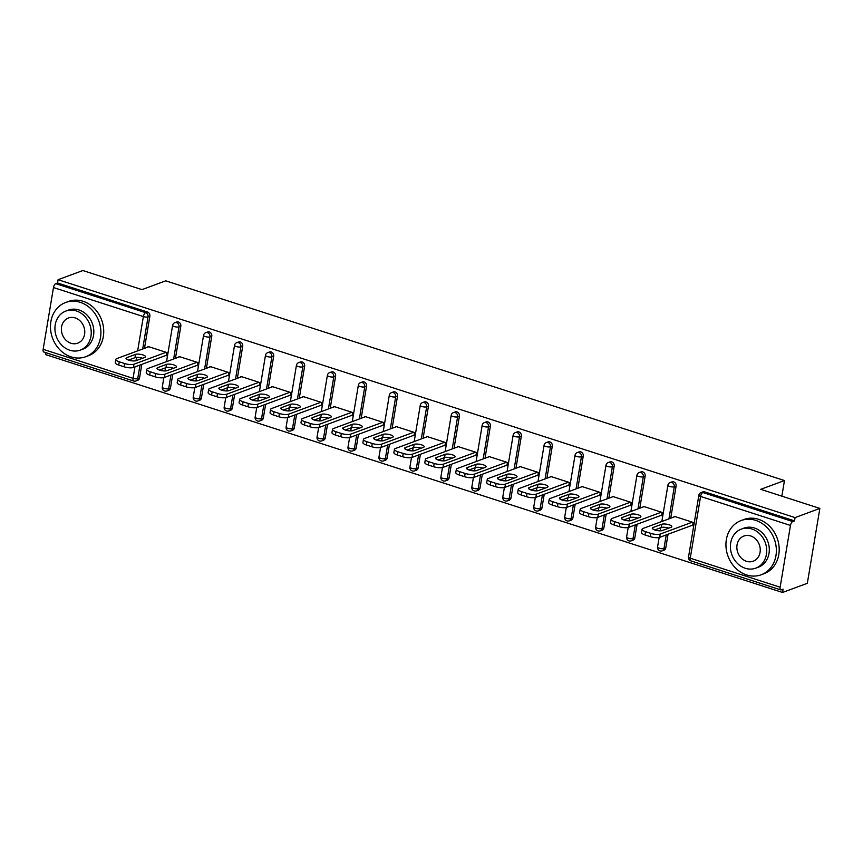 <?xml version="1.0" encoding="UTF-8"?>
<svg xmlns="http://www.w3.org/2000/svg" width="863" height="863" viewBox="0 0 863 863"><rect width="100%" height="100%" fill="white"/><g stroke="black" fill="none" stroke-linecap="round" stroke-linejoin="round"><path stroke-width="1.29" d="M43.15 349.321L133.042 378.339A3.474 1.499 -72.1 0 0 133.668 381.014L43.776 351.996A3.474 1.499 -72.1 0 1 43.15 349.321L53.484 287.552A3.474 1.499 -72.1 0 1 55.728 283.647L57.541 282.978L58.091 279.698L82.859 270.529L141.996 289.623L165.75 280.831L784.467 480.54L760.713 489.332L819.85 508.426L807.326 583.302L782.547 592.471L783.097 589.192L781.285 589.861A3.474 1.499 107.9 0 1 780.767 589.893L690.875 560.874A3.474 1.499 107.9 0 1 690.249 558.199L780.141 587.218A3.474 1.499 107.9 0 0 780.767 589.893M45.879 352.676L45.556 354.574L782.547 592.471M781.856 496.16L784.467 480.54M790.476 525.438L700.583 496.43A3.474 1.499 107.9 0 1 702.827 492.525A3.474 2.956 -110.3 0 0 701.08 492.546L702.881 491.878A3.474 2.956 69.7 0 1 704.64 491.856L702.827 492.525L792.719 521.543A3.474 1.499 107.9 0 0 790.476 525.438L780.141 587.218M704.64 491.856L794.532 520.874L795.082 517.595L819.85 508.426M792.719 521.543L794.532 520.874M58.091 279.698L795.082 517.595M674.197 516.926L674.294 516.344L693.14 522.428L692.601 525.696L691.802 525.438M57.541 282.978L147.433 311.996A3.474 2.956 69.7 0 1 149.86 316.225L144.488 348.339M141.802 364.369L139.526 378.005A3.474 2.956 69.7 0 1 137.756 380.292L135.944 380.971A3.474 2.956 -110.3 0 0 137.713 378.674L139.526 378.005M170.475 387.994A3.474 2.956 69.7 0 1 168.706 390.292L166.893 390.961A3.474 2.956 -110.3 0 0 168.673 388.663L170.475 387.994L172.762 374.359M180.82 326.225L179.008 326.894A3.474 2.956 69.7 0 0 176.581 322.654A3.474 2.956 -110.3 0 0 174.822 322.676L176.635 322.007A3.474 2.956 69.7 0 1 180.82 326.225L175.448 358.328M201.435 397.983A3.474 2.956 69.7 0 1 199.666 400.281L197.854 400.95A3.474 2.956 -110.3 0 0 199.623 398.663L201.435 397.983L203.722 384.348M211.769 336.214L209.968 336.883A3.474 2.956 69.7 0 0 207.53 332.643A3.474 2.956 -110.3 0 0 205.782 332.665L207.595 331.996A3.474 2.956 69.7 0 1 211.769 336.214L206.397 368.318M232.395 407.983A3.474 2.956 69.7 0 1 230.615 410.27L228.814 410.939A3.474 2.956 -110.3 0 0 230.583 408.652L232.395 407.983L234.671 394.337M242.73 346.203L240.917 346.872A3.474 2.956 69.7 0 0 238.49 342.643A3.474 2.956 -110.3 0 0 236.742 342.665L238.544 341.985A3.474 2.956 69.7 0 1 242.73 346.203L237.357 378.318M263.344 417.972A3.474 2.956 69.7 0 1 261.575 420.27L259.763 420.939A3.474 2.956 -110.3 0 0 261.543 418.641L263.344 417.972L265.631 404.337M273.69 356.192L271.877 356.861A3.474 2.956 69.7 0 0 269.45 352.633A3.474 2.956 -110.3 0 0 267.692 352.654L269.504 351.985A3.474 2.956 69.7 0 1 273.69 356.192L268.307 388.307M294.305 427.962A3.474 2.956 69.7 0 1 292.535 430.259L290.723 430.928A3.474 2.956 -110.3 0 0 292.492 428.631L294.305 427.962L296.581 414.326M304.639 366.192L302.827 366.861A3.474 2.956 69.7 0 0 300.4 362.622A3.474 2.956 -110.3 0 0 298.652 362.643L300.464 361.975A3.474 2.956 69.7 0 1 304.639 366.192L299.267 398.296M325.254 437.962A3.474 2.956 69.7 0 1 323.485 440.249L321.672 440.917A3.474 2.956 -110.3 0 0 323.452 438.631L325.254 437.962L327.541 424.316M335.599 376.182L333.787 376.851A3.474 2.956 69.7 0 0 331.36 372.611A3.474 2.956 -110.3 0 0 329.601 372.633L331.414 371.964A3.474 2.956 69.7 0 1 335.599 376.182L330.227 408.285M356.214 447.951A3.474 2.956 69.7 0 1 354.445 450.238L352.633 450.918A3.474 2.956 -110.3 0 0 354.402 448.62L356.214 447.951L358.501 434.305M366.548 386.171L364.747 386.84A3.474 2.956 69.7 0 0 362.309 382.611A3.474 2.956 -110.3 0 0 360.561 382.633L362.374 381.964A3.474 2.956 69.7 0 1 366.548 386.171L361.176 418.285M387.174 457.94A3.474 2.956 69.7 0 1 385.394 460.238L383.593 460.907A3.474 2.956 -110.3 0 0 385.362 458.609L387.174 457.94L389.45 444.305M397.509 396.171L395.696 396.84A3.474 2.956 69.7 0 0 393.269 392.6A3.474 2.956 -110.3 0 0 391.522 392.622L393.323 391.953A3.474 2.956 69.7 0 1 397.509 396.171L392.136 428.275M418.124 467.929A3.474 2.956 69.7 0 1 416.354 470.227L414.542 470.896A3.474 2.956 -110.3 0 0 416.322 468.609L418.124 467.929L420.41 454.294M428.469 406.16L426.656 406.829A3.474 2.956 69.7 0 0 424.229 402.59A3.474 2.956 -110.3 0 0 422.471 402.611L424.283 401.942A3.474 2.956 69.7 0 1 428.469 406.16L423.097 438.264M449.084 477.929A3.474 2.956 69.7 0 1 447.314 480.216L445.502 480.885A3.474 2.956 -110.3 0 0 447.271 478.598L449.084 477.929L451.36 464.283M459.418 416.149L457.606 416.818A3.474 2.956 69.7 0 0 455.179 412.59A3.474 2.956 -110.3 0 0 453.431 412.6L455.243 411.931A3.474 2.956 69.7 0 1 459.418 416.149L454.046 448.264M480.044 487.919A3.474 2.956 69.7 0 1 478.264 490.216L476.452 490.885A3.474 2.956 -110.3 0 0 478.231 488.587L480.044 487.919L482.32 474.283M490.378 426.139L488.566 426.807A3.474 2.956 69.7 0 0 486.139 422.579A3.474 2.956 -110.3 0 0 484.38 422.6L486.193 421.931A3.474 2.956 69.7 0 1 490.378 426.139L485.006 458.253M510.993 497.908A3.474 2.956 69.7 0 1 509.224 500.206L507.412 500.874A3.474 2.956 -110.3 0 0 509.181 498.577L510.993 497.908L513.28 484.272M521.328 436.139L519.526 436.807A3.474 2.956 69.7 0 0 517.099 432.568A3.474 2.956 -110.3 0 0 515.34 432.59L517.153 431.921A3.474 2.956 69.7 0 1 521.328 436.139L515.955 468.242M541.953 507.908A3.474 2.956 69.7 0 1 540.173 510.195L538.372 510.864A3.474 2.956 -110.3 0 0 540.141 508.577L541.953 507.908L544.229 494.262M552.288 446.128L550.475 446.797A3.474 2.956 69.7 0 0 548.048 442.557A3.474 2.956 -110.3 0 0 546.301 442.579L548.102 441.91A3.474 2.956 69.7 0 1 552.288 446.128L546.915 478.231M572.903 517.897A3.474 2.956 69.7 0 1 571.133 520.184L569.321 520.853A3.474 2.956 -110.3 0 0 571.101 518.566L572.903 517.897L575.19 504.251M583.248 456.117L581.435 456.786A3.474 2.956 69.7 0 0 579.008 452.557A3.474 2.956 -110.3 0 0 577.25 452.579L579.062 451.899A3.474 2.956 69.7 0 1 583.248 456.117L577.876 488.231M603.863 527.886A3.474 2.956 69.7 0 1 602.094 530.184L600.281 530.853A3.474 2.956 -110.3 0 0 602.05 528.555L603.863 527.886L606.15 514.251M614.197 466.106L612.385 466.786A3.474 2.956 69.7 0 0 609.958 462.546A3.474 2.956 -110.3 0 0 608.21 462.568L610.022 461.899A3.474 2.956 69.7 0 1 614.197 466.106L608.825 498.221M634.823 537.876A3.474 2.956 69.7 0 1 633.043 540.173L631.231 540.842A3.474 2.956 -110.3 0 0 633.01 538.544L634.823 537.876L637.099 524.24M645.157 476.106L643.345 476.775A3.474 2.956 69.7 0 0 640.918 472.536A3.474 2.956 -110.3 0 0 639.159 472.557L640.972 471.888A3.474 2.956 69.7 0 1 645.157 476.106L639.785 508.21M665.772 547.876A3.474 2.956 69.7 0 1 664.003 550.163L662.191 550.831A3.474 2.956 -110.3 0 0 663.96 548.544L665.772 547.876L668.059 534.229M676.107 486.096L674.305 486.764A3.474 2.956 69.7 0 0 671.878 482.536A3.474 2.956 -110.3 0 0 670.12 482.546L671.932 481.878A3.474 2.956 69.7 0 1 676.107 486.096L670.734 518.21M660.842 515.448L661.641 515.707L662.191 512.428L643.334 506.344L643.237 506.937M629.893 505.459L630.68 505.718L631.231 502.439L612.385 496.354L612.277 496.937M598.933 495.47L599.731 495.718L600.281 492.449L581.425 486.365L581.328 486.948M567.983 485.47L568.771 485.729L569.321 482.46L550.465 476.365L550.367 476.959M537.023 475.481L537.822 475.74L538.361 472.46L519.515 466.376L519.418 466.969M506.063 465.491L506.861 465.75L507.412 462.471L488.555 456.387L488.458 456.969M475.114 455.502L475.901 455.75L476.452 452.482L457.606 446.398L457.498 446.98M444.154 445.502L444.952 445.761L445.491 442.482L426.646 436.398L426.549 436.991M413.204 435.513L413.992 435.772L414.542 432.492L395.686 426.408L395.588 426.991M382.244 425.524L383.032 425.772L383.582 422.503L364.736 416.419L364.639 417.002M351.284 415.524L352.082 415.783L352.633 412.514L333.776 406.43L333.679 407.012M320.335 405.534L321.122 405.793L321.672 402.514L302.827 396.43L302.719 397.023M289.375 395.545L290.173 395.804L290.712 392.525L271.867 386.441L271.769 387.023M258.415 385.556L259.213 385.804L259.763 382.536L240.906 376.451L240.809 377.034M227.465 375.556L228.253 375.815L228.803 372.536L209.957 366.451L209.86 367.045M196.505 365.567L197.303 365.826L197.854 362.546L178.997 356.462L178.9 357.045M165.556 355.578L166.343 355.826L166.893 352.557L148.048 346.473L147.94 347.055M650.875 533.399L645.524 531.662L644.974 534.941L650.335 536.667L650.875 533.399A6.936 2.017 9.5 0 0 660.227 534.057L692.353 522.169M645.524 531.662A6.936 2.017 9.5 0 1 642.072 529.267A6.936 2.017 9.5 0 1 642.957 528.49L675.082 516.592M671.134 527.271A5.437 1.575 9.5 0 0 671.824 526.667A5.437 1.575 9.5 0 0 667.973 524.456A5.437 1.575 9.5 0 0 661.802 524.262L652.978 527.53A5.437 1.575 9.5 0 0 652.288 528.134A5.437 1.575 9.5 0 0 656.139 530.346A5.437 1.575 9.5 0 0 662.309 530.54L671.134 527.271M660.227 534.057L659.677 537.336L692.698 525.114M659.677 537.336A6.936 2.017 -170.5 0 1 650.335 536.667M644.974 534.941A6.936 2.017 -170.5 0 1 641.522 532.536L642.072 529.267M668.803 528.134A5.437 1.575 9.5 0 0 661.252 527.541L654.758 529.947M619.925 523.399L614.564 521.673L614.014 524.952L619.375 526.678L619.925 523.399A6.936 2.017 9.5 0 0 629.267 524.068L661.392 512.18M614.564 521.673A6.936 2.017 9.5 0 1 611.112 519.267A6.936 2.017 9.5 0 1 612.007 518.49L644.132 506.603M640.173 517.282A5.437 1.575 9.5 0 0 640.875 516.667A5.437 1.575 9.5 0 0 637.013 514.467A5.437 1.575 9.5 0 0 630.853 514.272L622.029 517.541A5.437 1.575 9.5 0 0 621.328 518.145A5.437 1.575 9.5 0 0 625.19 520.346A5.437 1.575 9.5 0 0 631.349 520.551L640.173 517.282M629.267 524.068L628.717 527.347L661.738 515.125M628.717 527.347A6.936 2.017 -170.5 0 1 619.375 526.678M614.014 524.952A6.936 2.017 -170.5 0 1 610.562 522.547L611.112 519.267M637.854 518.145A5.437 1.575 9.5 0 0 630.303 517.541L623.798 519.947M588.965 513.409L583.604 511.683L583.064 514.952L588.415 516.689L588.965 513.409A6.936 2.017 9.5 0 0 598.318 514.078L630.443 502.18M583.604 511.683A6.936 2.017 9.5 0 1 580.163 509.278A6.936 2.017 9.5 0 1 581.047 508.501L613.172 496.613M609.224 507.293A5.437 1.575 9.5 0 0 609.914 506.678A5.437 1.575 9.5 0 0 606.053 504.477A5.437 1.575 9.5 0 0 599.893 504.272L591.069 507.541A5.437 1.575 9.5 0 0 590.368 508.156A5.437 1.575 9.5 0 0 594.229 510.357A5.437 1.575 9.5 0 0 600.4 510.551L609.224 507.293M598.318 514.078L597.768 517.347L630.777 505.125M597.768 517.347A6.936 2.017 -170.5 0 1 588.415 516.689M583.064 514.952A6.936 2.017 -170.5 0 1 579.612 512.557L580.163 509.278M606.894 508.145A5.437 1.575 9.5 0 0 599.343 507.552L592.849 509.957M558.016 503.42L552.654 501.683L552.104 504.963L557.466 506.689L558.016 503.42A6.936 2.017 9.5 0 0 567.358 504.078L599.483 492.19M552.654 501.683A6.936 2.017 9.5 0 1 549.202 499.289A6.936 2.017 9.5 0 1 550.098 498.512L582.223 486.624M578.264 497.293A5.437 1.575 9.5 0 0 578.965 496.689A5.437 1.575 9.5 0 0 575.103 494.488A5.437 1.575 9.5 0 0 568.933 494.283L560.109 497.552A5.437 1.575 9.5 0 0 559.418 498.156A5.437 1.575 9.5 0 0 563.28 500.367A5.437 1.575 9.5 0 0 569.44 500.562L578.264 497.293M567.358 504.078L566.808 507.358L599.828 495.135M566.808 507.358A6.936 2.017 -170.5 0 1 557.466 506.689M552.104 504.963A6.936 2.017 -170.5 0 1 548.652 502.557L549.202 499.289M575.934 498.156A5.437 1.575 9.5 0 0 568.393 497.563L561.889 499.968M527.056 493.42L521.694 491.694L521.144 494.974L526.506 496.7L527.056 493.42A6.936 2.017 9.5 0 0 536.398 494.089L568.523 482.201M521.694 491.694A6.936 2.017 9.5 0 1 518.242 489.299A6.936 2.017 9.5 0 1 519.138 488.523L551.263 476.624M547.304 487.304A5.437 1.575 9.5 0 0 548.005 486.7A5.437 1.575 9.5 0 0 544.143 484.488A5.437 1.575 9.5 0 0 537.983 484.294L529.159 487.563A5.437 1.575 9.5 0 0 528.458 488.167A5.437 1.575 9.5 0 0 532.32 490.367A5.437 1.575 9.5 0 0 538.48 490.572L547.304 487.304M536.398 494.089L535.858 497.368L568.868 485.146M535.858 497.368A6.936 2.017 -170.5 0 1 526.506 496.7M521.144 494.974A6.936 2.017 -170.5 0 1 517.703 492.568L518.242 489.299M544.985 488.167A5.437 1.575 9.5 0 0 537.433 487.563L530.939 489.968M496.096 483.431L490.745 481.705L490.195 484.974L495.556 486.71L496.096 483.431A6.936 2.017 9.5 0 0 505.448 484.1L537.573 472.212M490.745 481.705A6.936 2.017 9.5 0 1 487.293 479.299A6.936 2.017 9.5 0 1 488.178 478.523L520.303 466.635M516.354 477.315A5.437 1.575 9.5 0 0 517.045 476.7A5.437 1.575 9.5 0 0 513.194 474.499A5.437 1.575 9.5 0 0 507.023 474.305L498.199 477.563A5.437 1.575 9.5 0 0 497.509 478.178A5.437 1.575 9.5 0 0 501.36 480.378A5.437 1.575 9.5 0 0 507.53 480.572L516.354 477.315M505.448 484.1L504.898 487.368L537.919 475.146M504.898 487.368A6.936 2.017 -170.5 0 1 495.556 486.71M490.195 484.974A6.936 2.017 -170.5 0 1 486.743 482.579L487.293 479.299M514.024 478.178A5.437 1.575 9.5 0 0 506.473 477.573L499.979 479.979M755.718 520.367A28.911 24.671 -110.3 0 0 741.123 520.54A28.911 24.671 -110.3 0 0 726.096 547.951A28.911 24.671 -110.3 0 0 746.592 574.941A28.911 24.671 -110.3 0 0 761.188 574.769A28.911 24.671 -110.3 0 0 776.215 547.369A28.911 24.671 -110.3 0 0 755.718 520.367M761.188 574.769L764.025 573.722A28.911 24.671 -110.3 0 0 779.041 546.322A28.911 24.671 -110.3 0 0 758.545 519.321A28.911 24.671 -110.3 0 0 743.949 519.494L741.123 520.54M741.328 529.095L743.928 528.134A20.82 17.767 69.7 0 1 754.445 528.016A20.82 17.767 69.7 0 1 769.192 547.444A20.82 17.767 69.7 0 1 758.383 567.185L755.783 568.145A20.82 17.767 -110.3 0 0 766.592 548.415A20.82 17.767 -110.3 0 0 751.846 528.976A20.82 17.767 -110.3 0 0 741.328 529.095A20.82 17.767 -110.3 0 0 730.508 548.836A20.82 17.767 -110.3 0 0 745.265 568.264A20.82 17.767 -110.3 0 0 755.783 568.145M746.43 561.284A13.42 11.446 -110.3 0 0 753.216 561.198A13.42 11.446 -110.3 0 0 760.184 548.48A13.42 11.446 -110.3 0 0 750.67 535.955A13.42 11.446 -110.3 0 0 743.895 536.042A13.42 11.446 -110.3 0 0 736.926 548.76A13.42 11.446 -110.3 0 0 746.43 561.284M80.248 302.33A28.911 24.671 -110.3 0 0 65.642 302.503A28.911 24.671 -110.3 0 0 50.626 329.914A28.911 24.671 -110.3 0 0 71.122 356.904A28.911 24.671 -110.3 0 0 85.717 356.732A28.911 24.671 -110.3 0 0 100.744 329.332A28.911 24.671 -110.3 0 0 80.248 302.33M85.717 356.732L88.544 355.685A28.911 24.671 -110.3 0 0 103.571 328.285A28.911 24.671 -110.3 0 0 83.075 301.284A28.911 24.671 -110.3 0 0 68.468 301.457L65.642 302.503M65.858 311.058L68.457 310.097A20.82 17.767 69.7 0 1 78.975 309.979A20.82 17.767 69.7 0 1 93.722 329.407A20.82 17.767 69.7 0 1 82.913 349.148L80.313 350.108A20.82 17.767 -110.3 0 0 91.122 330.378A20.82 17.767 -110.3 0 0 76.365 310.939A20.82 17.767 -110.3 0 0 65.858 311.058A20.82 17.767 -110.3 0 0 55.038 330.799A20.82 17.767 -110.3 0 0 69.795 350.227A20.82 17.767 -110.3 0 0 80.313 350.108M70.96 343.247A13.42 11.446 -110.3 0 0 77.735 343.161A13.42 11.446 -110.3 0 0 84.703 330.453A13.42 11.446 -110.3 0 0 75.2 317.918A13.42 11.446 -110.3 0 0 68.425 318.005A13.42 11.446 -110.3 0 0 61.456 330.723A13.42 11.446 -110.3 0 0 70.96 343.247M465.146 473.442L459.785 471.716L459.235 474.984L464.596 476.71L465.146 473.442A6.936 2.017 9.5 0 0 474.488 474.111L506.613 462.212M459.785 471.716A6.936 2.017 9.5 0 1 456.333 469.31A6.936 2.017 9.5 0 1 457.228 468.533L489.353 456.646M485.394 467.315A5.437 1.575 9.5 0 0 486.096 466.71A5.437 1.575 9.5 0 0 482.234 464.51A5.437 1.575 9.5 0 0 476.074 464.305L467.25 467.573A5.437 1.575 9.5 0 0 466.549 468.178A5.437 1.575 9.5 0 0 470.411 470.389A5.437 1.575 9.5 0 0 476.57 470.583L485.394 467.315M474.488 474.111L473.938 477.379L506.959 465.157M473.938 477.379A6.936 2.017 -170.5 0 1 464.596 476.71M459.235 474.984A6.936 2.017 -170.5 0 1 455.783 472.59L456.333 469.31M483.075 468.178A5.437 1.575 9.5 0 0 475.524 467.584L469.019 469.99M434.186 463.453L428.825 461.716L428.285 464.995L433.636 466.721L434.186 463.453A6.936 2.017 9.5 0 0 443.539 464.111L475.664 452.223M428.825 461.716A6.936 2.017 9.5 0 1 425.383 459.321A6.936 2.017 9.5 0 1 426.268 458.544L458.393 446.646M454.445 457.325A5.437 1.575 9.5 0 0 455.135 456.721A5.437 1.575 9.5 0 0 451.273 454.51A5.437 1.575 9.5 0 0 445.114 454.316L436.29 457.584A5.437 1.575 9.5 0 0 435.588 458.188A5.437 1.575 9.5 0 0 439.45 460.4A5.437 1.575 9.5 0 0 445.621 460.594L454.445 457.325M443.539 464.111L442.989 467.39L475.998 455.168M442.989 467.39A6.936 2.017 -170.5 0 1 433.636 466.721M428.285 464.995A6.936 2.017 -170.5 0 1 424.833 462.59L425.383 459.321M452.115 458.188A5.437 1.575 9.5 0 0 444.564 457.595L438.07 460.001M403.226 453.453L397.875 451.727L397.325 455.006L402.687 456.732L403.226 453.453A6.936 2.017 9.5 0 0 412.579 454.121L444.704 442.234M397.875 451.727A6.936 2.017 9.5 0 1 394.423 449.321A6.936 2.017 9.5 0 1 395.319 448.544L427.444 436.656M423.485 447.336A5.437 1.575 9.5 0 0 424.186 446.732A5.437 1.575 9.5 0 0 420.324 444.521A5.437 1.575 9.5 0 0 414.154 444.326L405.33 447.595A5.437 1.575 9.5 0 0 404.639 448.199A5.437 1.575 9.5 0 0 408.501 450.4A5.437 1.575 9.5 0 0 414.661 450.605L423.485 447.336M412.579 454.121L412.029 457.401L445.049 445.179M412.029 457.401A6.936 2.017 -170.5 0 1 402.687 456.732M397.325 455.006A6.936 2.017 -170.5 0 1 393.873 452.6L394.423 449.321M421.155 448.199A5.437 1.575 9.5 0 0 413.614 447.595L407.109 450.001M372.277 443.463L366.915 441.737L366.365 445.006L371.726 446.743L372.277 443.463A6.936 2.017 9.5 0 0 381.619 444.132L413.744 432.234M366.915 441.737A6.936 2.017 9.5 0 1 363.463 439.332A6.936 2.017 9.5 0 1 364.359 438.555L396.484 426.667M392.525 437.347A5.437 1.575 9.5 0 0 393.226 436.732A5.437 1.575 9.5 0 0 389.364 434.531A5.437 1.575 9.5 0 0 383.204 434.337L374.38 437.595A5.437 1.575 9.5 0 0 373.679 438.21A5.437 1.575 9.5 0 0 377.541 440.41A5.437 1.575 9.5 0 0 383.701 440.605L392.525 437.347M381.619 444.132L381.079 447.401L414.089 435.179M381.079 447.401A6.936 2.017 -170.5 0 1 371.726 446.743M366.365 445.006A6.936 2.017 -170.5 0 1 362.924 442.611L363.463 439.332M390.205 438.199A5.437 1.575 9.5 0 0 382.654 437.606L376.16 440.011M341.317 433.474L335.966 431.737L335.416 435.017L340.766 436.743L341.317 433.474A6.936 2.017 9.5 0 0 350.669 434.132L382.794 422.244M335.966 431.737A6.936 2.017 9.5 0 1 332.514 429.343A6.936 2.017 9.5 0 1 333.398 428.566L365.524 416.678M361.575 427.347A5.437 1.575 9.5 0 0 362.266 426.743A5.437 1.575 9.5 0 0 358.415 424.542A5.437 1.575 9.5 0 0 352.244 424.337L343.42 427.606A5.437 1.575 9.5 0 0 342.73 428.21A5.437 1.575 9.5 0 0 346.581 430.421A5.437 1.575 9.5 0 0 352.751 430.615L361.575 427.347M350.669 434.132L350.119 437.412L383.14 425.189M350.119 437.412A6.936 2.017 -170.5 0 1 340.766 436.743M335.416 435.017A6.936 2.017 -170.5 0 1 331.964 432.611L332.514 429.343M359.245 428.21A5.437 1.575 9.5 0 0 351.694 427.617L345.2 430.022M310.367 423.485L305.006 421.748L304.456 425.028L309.817 426.754L310.367 423.485A6.936 2.017 9.5 0 0 319.709 424.143L351.834 412.255M305.006 421.748A6.936 2.017 9.5 0 1 301.554 419.353A6.936 2.017 9.5 0 1 302.449 418.577L334.574 406.678M330.615 417.358A5.437 1.575 9.5 0 0 331.316 416.753A5.437 1.575 9.5 0 0 327.455 414.542A5.437 1.575 9.5 0 0 321.295 414.348L312.471 417.616A5.437 1.575 9.5 0 0 311.77 418.221A5.437 1.575 9.5 0 0 315.631 420.421A5.437 1.575 9.5 0 0 321.791 420.626L330.615 417.358M319.709 424.143L319.159 427.422L352.18 415.2M319.159 427.422A6.936 2.017 -170.5 0 1 309.817 426.754M304.456 425.028A6.936 2.017 -170.5 0 1 301.004 422.622L301.554 419.353M328.296 418.221A5.437 1.575 9.5 0 0 320.745 417.616L314.24 420.022M279.407 413.485L274.046 411.759L273.506 415.027L278.857 416.764L279.407 413.485A6.936 2.017 9.5 0 0 288.749 414.154L320.874 402.266M274.046 411.759A6.936 2.017 9.5 0 1 270.604 409.353A6.936 2.017 9.5 0 1 271.489 408.577L303.614 396.689M299.655 407.368A5.437 1.575 9.5 0 0 300.356 406.753A5.437 1.575 9.5 0 0 296.494 404.553A5.437 1.575 9.5 0 0 290.335 404.359L281.511 407.616A5.437 1.575 9.5 0 0 280.809 408.231A5.437 1.575 9.5 0 0 284.671 410.432A5.437 1.575 9.5 0 0 290.842 410.637L299.655 407.368M288.749 414.154L288.21 417.422L321.219 405.2M288.21 417.422A6.936 2.017 -170.5 0 1 278.857 416.764M273.506 415.027A6.936 2.017 -170.5 0 1 270.054 412.633L270.604 409.353M297.336 408.231A5.437 1.575 9.5 0 0 289.785 407.627L283.291 410.033M248.447 403.496L243.096 401.77L242.546 405.038L247.908 406.764L248.447 403.496A6.936 2.017 9.5 0 0 257.8 404.164L289.925 392.266M243.096 401.77A6.936 2.017 9.5 0 1 239.644 399.364A6.936 2.017 9.5 0 1 240.54 398.587L272.665 386.7M268.706 397.368A5.437 1.575 9.5 0 0 269.407 396.764A5.437 1.575 9.5 0 0 265.545 394.564A5.437 1.575 9.5 0 0 259.375 394.359L250.55 397.627A5.437 1.575 9.5 0 0 249.86 398.242A5.437 1.575 9.5 0 0 253.722 400.443A5.437 1.575 9.5 0 0 259.882 400.637L268.706 397.368M257.8 404.164L257.25 407.433L290.27 395.211M257.25 407.433A6.936 2.017 -170.5 0 1 247.908 406.764M242.546 405.038A6.936 2.017 -170.5 0 1 239.094 402.643L239.644 399.364M266.376 398.231A5.437 1.575 9.5 0 0 258.835 397.638L252.33 400.044M217.498 393.506L212.136 391.77L211.586 395.049L216.947 396.775L217.498 393.506A6.936 2.017 9.5 0 0 226.84 394.164L258.965 382.277M212.136 391.77A6.936 2.017 9.5 0 1 208.684 389.375A6.936 2.017 9.5 0 1 209.58 388.598L241.705 376.7M237.746 387.379A5.437 1.575 9.5 0 0 238.447 386.775A5.437 1.575 9.5 0 0 234.585 384.564A5.437 1.575 9.5 0 0 228.425 384.369L219.601 387.638A5.437 1.575 9.5 0 0 218.9 388.242A5.437 1.575 9.5 0 0 222.762 390.454A5.437 1.575 9.5 0 0 228.922 390.648L237.746 387.379M226.84 394.164L226.289 397.444L259.31 385.222M226.289 397.444A6.936 2.017 -170.5 0 1 216.947 396.775M211.586 395.049A6.936 2.017 -170.5 0 1 208.145 392.643L208.684 389.375M235.426 388.242A5.437 1.575 9.5 0 0 227.875 387.649L221.381 390.054M186.537 383.506L181.187 381.78L180.637 385.06L185.987 386.786L186.537 383.506A6.936 2.017 9.5 0 0 195.89 384.175L228.015 372.287M181.187 381.78A6.936 2.017 9.5 0 1 177.735 379.375A6.936 2.017 9.5 0 1 178.619 378.609L210.745 366.71M206.796 377.39A5.437 1.575 9.5 0 0 207.487 376.786A5.437 1.575 9.5 0 0 203.636 374.574A5.437 1.575 9.5 0 0 197.465 374.38L188.641 377.649A5.437 1.575 9.5 0 0 187.951 378.253A5.437 1.575 9.5 0 0 191.802 380.454A5.437 1.575 9.5 0 0 197.972 380.659L206.796 377.39M195.89 384.175L195.34 387.455L228.361 375.232M195.34 387.455A6.936 2.017 -170.5 0 1 185.987 386.786M180.637 385.06A6.936 2.017 -170.5 0 1 177.185 382.654L177.735 379.375M204.466 378.253A5.437 1.575 9.5 0 0 196.915 377.649L190.421 380.054M155.588 373.517L150.227 371.791L149.677 375.06L155.038 376.797L155.588 373.517A6.936 2.017 9.5 0 0 164.93 374.186L197.055 362.287M150.227 371.791A6.936 2.017 9.5 0 1 146.775 369.386A6.936 2.017 9.5 0 1 147.67 368.609L179.795 356.721M175.836 367.401A5.437 1.575 9.5 0 0 176.537 366.786A5.437 1.575 9.5 0 0 172.676 364.585A5.437 1.575 9.5 0 0 166.516 364.391L157.692 367.649A5.437 1.575 9.5 0 0 156.99 368.264A5.437 1.575 9.5 0 0 160.852 370.464A5.437 1.575 9.5 0 0 167.012 370.659L175.836 367.401M164.93 374.186L164.38 377.455L197.4 365.232M164.38 377.455A6.936 2.017 -170.5 0 1 155.038 376.797M149.677 375.06A6.936 2.017 -170.5 0 1 146.225 372.665L146.775 369.386M173.517 368.253A5.437 1.575 9.5 0 0 165.966 367.66L159.461 370.065M124.628 363.528L119.267 361.802L118.727 365.071L124.078 366.797L124.628 363.528A6.936 2.017 9.5 0 0 133.97 364.197L166.095 352.298M119.267 361.802A6.936 2.017 9.5 0 1 115.825 359.396A6.936 2.017 9.5 0 1 116.71 358.62L148.835 346.732M144.876 357.401A5.437 1.575 9.5 0 0 145.577 356.797A5.437 1.575 9.5 0 0 141.715 354.596A5.437 1.575 9.5 0 0 135.556 354.391L126.732 357.66A5.437 1.575 9.5 0 0 126.03 358.264A5.437 1.575 9.5 0 0 129.892 360.475A5.437 1.575 9.5 0 0 136.063 360.669L144.876 357.401M133.97 364.197L133.431 367.465L166.44 355.243M133.431 367.465A6.936 2.017 -170.5 0 1 124.078 366.797M118.727 365.071A6.936 2.017 -170.5 0 1 115.275 362.665L115.825 359.396M142.557 358.264A5.437 1.575 9.5 0 0 135.006 357.67L128.511 360.076M701.08 492.546A3.474 3.474 0 0 0 698.857 495.222A3.474 1.014 -170.5 0 0 700.583 496.43L690.249 558.199A3.474 1.014 -170.5 0 1 688.523 557.002A3.474 3.474 0 0 0 690.875 560.874M140 365.038L137.713 378.674A3.474 1.014 9.5 0 1 133.042 378.339L134.952 366.904M135.998 360.691L136.548 357.39M137.638 350.874L143.377 316.57L53.484 287.552M55.728 283.647L145.62 312.665L147.433 311.996M149.86 316.225L148.048 316.894A3.474 1.014 9.5 0 1 143.377 316.57A3.474 1.499 -72.1 0 1 145.62 312.665A3.474 2.956 69.7 0 1 148.048 316.894L142.675 349.008M670.12 482.546A3.474 3.474 0 0 0 667.908 485.233A3.474 1.014 -170.5 0 0 669.623 486.43A3.474 1.014 9.5 0 0 674.305 486.764L668.933 518.879M667.444 527.735L667.282 528.695M666.247 534.898L663.96 548.544A3.474 1.014 9.5 0 1 659.289 548.21A3.474 1.014 -170.5 0 1 657.563 547.013A3.474 3.474 0 0 0 662.191 550.831M639.159 472.557A3.474 3.474 0 0 0 636.948 475.243A3.474 1.014 -170.5 0 0 638.674 476.441A3.474 1.014 9.5 0 0 643.345 476.775L637.973 508.879M636.484 517.746L636.333 518.706M635.287 524.909L633.01 538.544A3.474 1.014 9.5 0 1 628.34 538.221A3.474 1.014 -170.5 0 1 626.614 537.013A3.474 3.474 0 0 0 631.231 540.842M608.21 462.568A3.474 3.474 0 0 0 605.988 465.243A3.474 1.014 -170.5 0 0 607.714 466.452A3.474 1.014 9.5 0 0 612.385 466.786L607.013 498.89M605.535 507.757L605.373 508.717M604.337 514.92L602.05 528.555A3.474 1.014 9.5 0 1 597.379 528.221A3.474 1.014 -170.5 0 1 595.653 527.023A3.474 3.474 0 0 0 600.281 530.853M577.25 452.579A3.474 3.474 0 0 0 575.038 455.254A3.474 1.014 -170.5 0 0 576.764 456.451A3.474 1.014 9.5 0 0 581.435 456.786L576.063 488.9M574.575 497.768L574.413 498.717M573.377 504.931L571.101 518.566A3.474 1.014 9.5 0 1 566.419 518.231A3.474 1.014 -170.5 0 1 564.693 517.034A3.474 3.474 0 0 0 569.321 520.853M546.301 442.579A3.474 3.474 0 0 0 544.078 445.265A3.474 1.014 -170.5 0 0 545.804 446.462A3.474 1.014 9.5 0 0 550.475 446.797L545.103 478.911M543.625 487.768L543.463 488.728M542.428 494.931L540.141 508.577A3.474 1.014 9.5 0 1 535.47 508.242A3.474 1.014 -170.5 0 1 533.744 507.034A3.474 3.474 0 0 0 538.372 510.864M515.34 432.59A3.474 3.474 0 0 0 513.118 435.276A3.474 1.014 -170.5 0 0 514.844 436.473A3.474 1.014 9.5 0 0 519.526 436.807L514.154 468.911M512.665 477.778L512.503 478.738M511.468 484.941L509.181 498.577A3.474 1.014 9.5 0 1 504.51 498.253A3.474 1.014 -170.5 0 1 502.784 497.045A3.474 3.474 0 0 0 507.412 500.874M484.38 422.6A3.474 3.474 0 0 0 482.169 425.276A3.474 1.014 -170.5 0 0 483.895 426.484A3.474 1.014 9.5 0 0 488.566 426.807L483.194 458.922M481.705 467.789L481.554 468.738M480.508 474.952L478.231 488.587A3.474 1.014 9.5 0 1 473.56 488.253A3.474 1.014 -170.5 0 1 471.834 487.056A3.474 3.474 0 0 0 476.452 490.885M453.431 412.6A3.474 3.474 0 0 0 451.209 415.286A3.474 1.014 -170.5 0 0 452.935 416.484A3.474 1.014 9.5 0 0 457.606 416.818L452.234 448.933M450.756 457.8L450.594 458.749M449.558 464.952L447.271 478.598A3.474 1.014 9.5 0 1 442.6 478.264A3.474 1.014 -170.5 0 1 440.874 477.066A3.474 3.474 0 0 0 445.502 480.885M422.471 402.611A3.474 3.474 0 0 0 420.259 405.297A3.474 1.014 -170.5 0 0 421.985 406.495A3.474 1.014 9.5 0 0 426.656 406.829L421.284 438.933M419.796 447.8L419.634 448.76M418.598 454.963L416.322 468.609A3.474 1.014 9.5 0 1 411.64 468.275A3.474 1.014 -170.5 0 1 409.914 467.066A3.474 3.474 0 0 0 414.542 470.896M391.522 392.622A3.474 3.474 0 0 0 389.299 395.297A3.474 1.014 -170.5 0 0 391.025 396.505A3.474 1.014 9.5 0 0 395.696 396.84L390.324 428.943M388.846 437.811L388.684 438.771M387.649 444.974L385.362 458.609A3.474 1.014 9.5 0 1 380.691 458.275A3.474 1.014 -170.5 0 1 378.965 457.077A3.474 3.474 0 0 0 383.593 460.907M360.561 382.633A3.474 3.474 0 0 0 358.339 385.308A3.474 1.014 -170.5 0 0 360.065 386.505A3.474 1.014 9.5 0 0 364.747 386.84L359.375 418.954M357.886 427.821L357.724 428.771M356.689 434.984L354.402 448.62A3.474 1.014 9.5 0 1 349.731 448.285A3.474 1.014 -170.5 0 1 348.005 447.088A3.474 3.474 0 0 0 352.633 450.918M329.601 372.633A3.474 3.474 0 0 0 327.39 375.319A3.474 1.014 -170.5 0 0 329.116 376.516A3.474 1.014 9.5 0 0 333.787 376.851L328.415 408.965M326.926 417.821L326.775 418.782M325.729 424.984L323.452 438.631A3.474 1.014 9.5 0 1 318.781 438.296A3.474 1.014 -170.5 0 1 317.055 437.099A3.474 3.474 0 0 0 321.672 440.917M298.652 362.643A3.474 3.474 0 0 0 296.43 365.329A3.474 1.014 -170.5 0 0 298.156 366.527A3.474 1.014 9.5 0 0 302.827 366.861L297.455 398.965M295.977 407.832L295.815 408.792M294.779 414.995L292.492 428.631A3.474 1.014 9.5 0 1 287.821 428.307A3.474 1.014 -170.5 0 1 286.095 427.099A3.474 3.474 0 0 0 290.723 430.928M267.692 352.654A3.474 3.474 0 0 0 265.48 355.329A3.474 1.014 -170.5 0 0 267.206 356.538A3.474 1.014 9.5 0 0 271.877 356.861L266.505 388.976M265.017 397.843L264.855 398.792M263.819 405.006L261.543 418.641A3.474 1.014 9.5 0 1 256.861 418.307A3.474 1.014 -170.5 0 1 255.135 417.109A3.474 3.474 0 0 0 259.763 420.939M236.742 342.665A3.474 3.474 0 0 0 234.52 345.34A3.474 1.014 -170.5 0 0 236.246 346.538A3.474 1.014 9.5 0 0 240.917 346.872L235.545 378.986M234.067 387.854L233.905 388.803M232.859 395.006L230.583 408.652A3.474 1.014 9.5 0 1 225.912 408.318A3.474 1.014 -170.5 0 1 224.186 407.12A3.474 3.474 0 0 0 228.814 410.939M205.782 332.665A3.474 3.474 0 0 0 203.56 335.351A3.474 1.014 -170.5 0 0 205.286 336.548A3.474 1.014 9.5 0 0 209.968 336.883L204.596 368.986M203.107 377.854L202.945 378.814M201.91 385.017L199.623 398.663A3.474 1.014 9.5 0 1 194.952 398.328A3.474 1.014 -170.5 0 1 193.226 397.12A3.474 3.474 0 0 0 197.854 400.95M174.822 322.676A3.474 3.474 0 0 0 172.611 325.351A3.474 1.014 -170.5 0 0 174.337 326.559A3.474 1.014 9.5 0 0 179.008 326.894L173.636 358.997M172.147 367.865L171.996 368.825M170.95 375.027L168.673 388.663A3.474 1.014 9.5 0 1 163.992 388.328A3.474 1.014 -170.5 0 1 162.276 387.131A3.474 3.474 0 0 0 166.893 390.961M141.198 357.875L141.036 358.825M661.802 524.262L661.252 527.541M652.978 527.53L652.741 528.943M630.853 514.272L630.303 517.541M622.029 517.541L621.792 518.943M599.893 504.272L599.343 507.552M591.069 507.541L590.831 508.954M568.933 494.283L568.393 497.563M560.109 497.552L559.882 498.965M537.983 484.294L537.433 487.563M529.159 487.563L528.922 488.965M507.023 474.305L506.473 477.573M498.199 477.563L497.962 478.976M476.074 464.305L475.524 467.584M467.25 467.573L467.012 468.987M445.114 454.316L444.564 457.595M436.29 457.584L436.052 458.997M414.154 444.326L413.614 447.595M405.33 447.595L405.103 448.997M383.204 434.337L382.654 437.606M374.38 437.595L374.143 439.008M352.244 424.337L351.694 427.617M343.42 427.606L343.183 429.019M321.295 414.348L320.745 417.616M312.471 417.616L312.233 419.019M290.335 404.359L289.785 407.627M281.511 407.616L281.273 409.03M259.375 394.359L258.835 397.638M250.55 397.627L250.324 399.04M228.425 384.369L227.875 387.649M219.601 387.638L219.364 389.051M197.465 374.38L196.915 377.649M188.641 377.649L188.404 379.051M166.516 364.391L165.966 367.66M157.692 367.649L157.454 369.062M135.556 354.391L135.006 357.67M126.732 357.66L126.494 359.073M698.857 495.222L688.523 557.002M667.908 485.233L661.835 521.5M660.799 527.703L660.271 530.831M659.159 537.487L657.563 547.013M636.948 475.243L630.875 511.511M629.839 517.714L629.321 520.842M628.199 527.498L626.614 537.013M605.988 465.243L599.925 501.522M598.879 507.724L598.361 510.842M597.25 517.498L595.653 527.023M575.038 455.254L568.965 491.522M567.93 497.735L567.401 500.853M566.29 507.509L564.693 517.034M544.078 445.265L538.005 481.532M536.969 487.735L536.452 490.864M535.33 497.52L533.744 507.034M513.118 435.276L507.056 471.543M506.02 477.746L505.491 480.874M504.38 487.53L502.784 497.045M482.169 425.276L476.096 461.543M475.06 467.757L474.542 470.874M473.42 477.53L471.834 487.056M451.209 415.286L445.146 451.554M444.1 457.757L443.582 460.885M442.471 467.541L440.874 477.066M420.259 405.297L414.186 441.565M413.15 447.768L412.622 450.896M411.511 457.552L409.914 467.066M389.299 395.297L383.226 431.576M382.19 437.778L381.673 440.896M380.551 447.563L378.965 457.077M358.339 385.308L352.277 421.576M351.241 427.789L350.712 430.907M349.601 437.563L348.005 447.088M327.39 375.319L321.316 411.586M320.281 417.789L319.763 420.917M318.641 427.573L317.055 437.099M296.43 365.329L290.367 401.597M289.321 407.8L288.803 410.928M287.692 417.584L286.095 427.099M265.48 355.329L259.407 391.597M258.371 397.811L257.843 400.928M256.732 407.584L255.135 417.109M234.52 345.34L228.447 381.608M227.411 387.811L226.893 390.939M225.772 397.595L224.186 407.12M203.56 335.351L197.498 371.619M196.462 377.821L195.933 380.95M194.822 387.606L193.226 397.12M172.611 325.351L166.537 361.629M165.502 367.832L164.984 370.95M163.862 377.616L162.276 387.131M133.668 381.014A3.474 3.474 0 0 0 135.944 380.971"/></g></svg>
